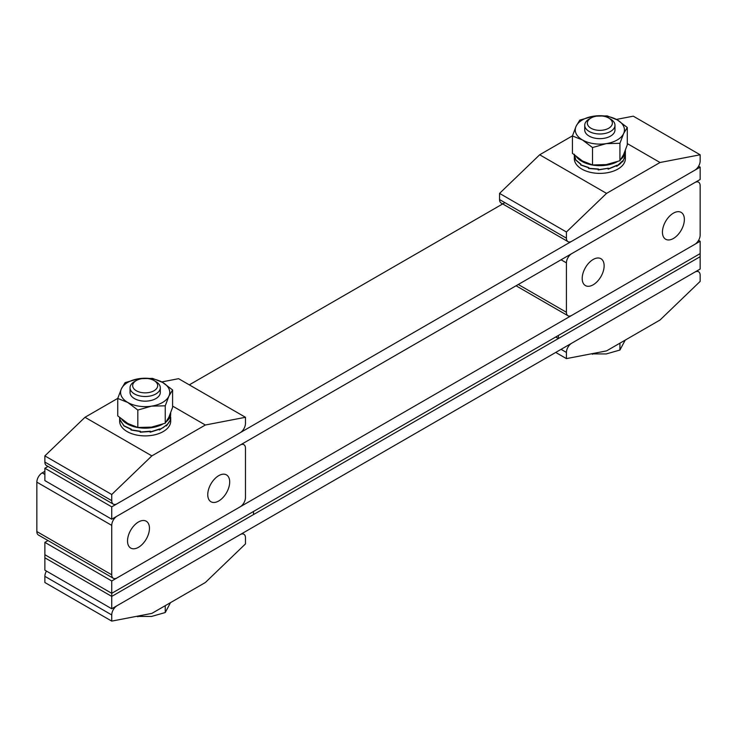 <?xml version="1.0" encoding="UTF-8"?>
<svg xmlns="http://www.w3.org/2000/svg" width="737" height="737" viewBox="0 0 737 737"><rect width="100%" height="100%" fill="white"/><g stroke="black" fill="none" stroke-linecap="round" stroke-linejoin="round"><path stroke-width="1.11" d="M48.006 540.562L44.874 542.368L111.738 580.968L700.15 241.257L698.584 240.354M700.15 241.257L700.15 269.051L111.738 608.762L44.874 570.162L44.874 557.808L111.738 596.417L111.738 608.762M44.874 542.368L44.874 554.721L111.738 593.322L700.15 253.611L558.397 335.446L558.397 338.541L700.15 256.697L111.738 596.417L44.874 557.808L44.874 554.721L111.738 593.322L111.738 580.968M593.165 259.479A15.505 8.955 120 0 0 583.031 273.141A15.505 8.955 120 0 0 585.408 285.569A15.505 8.955 120 0 0 593.165 284.804A15.505 8.955 120 0 0 603.299 271.133A15.505 8.955 120 0 0 600.922 258.705A15.505 8.955 120 0 0 593.165 259.479M673.406 213.15A15.505 8.955 120 0 0 663.272 226.821A15.505 8.955 120 0 0 665.649 239.239A15.505 8.955 120 0 0 673.406 238.475A15.505 8.955 120 0 0 683.531 224.813A15.505 8.955 120 0 0 681.154 212.385A15.505 8.955 120 0 0 673.406 213.15M518.277 284.491L566.421 312.285L566.421 262.869L561.069 259.783M566.421 312.285A7.563 4.367 120 0 0 567.987 315.749A7.563 4.367 120 0 0 571.774 315.372L694.798 244.343A7.563 4.367 120 0 0 700.15 235.075L700.15 185.669A7.563 4.367 120 0 0 698.584 182.205A7.563 4.367 120 0 0 694.798 182.573L571.774 253.611A7.563 4.367 120 0 0 566.421 262.869M697.018 270.857L698.584 271.76A7.563 4.367 120 0 1 700.15 275.223L700.15 281.405L660.03 320.005L606.542 350.895L566.421 358.615L566.421 352.433L561.069 349.347M555.726 352.433L566.421 358.615M566.421 352.433A7.563 4.367 120 0 1 571.774 343.175L694.798 272.137A7.563 4.367 120 0 1 698.584 271.76M48.006 466.438L44.874 468.244L111.738 506.853L700.15 167.133L698.584 166.23M700.15 167.133L700.15 179.487L111.738 519.207L44.874 480.598L44.874 468.244M504.9 202.647L189.298 384.861M111.738 506.853L111.738 519.207M218.723 500.985A15.505 8.955 120 0 0 228.857 487.314A15.505 8.955 120 0 0 226.48 474.886A15.505 8.955 120 0 0 218.723 475.66A15.505 8.955 120 0 0 208.589 489.322A15.505 8.955 120 0 0 210.966 501.75A15.505 8.955 120 0 0 218.723 500.985M138.482 547.305A15.505 8.955 120 0 0 148.616 533.643A15.505 8.955 120 0 0 146.239 521.216A15.505 8.955 120 0 0 138.482 521.98A15.505 8.955 120 0 0 128.358 535.652A15.505 8.955 120 0 0 130.735 548.079A15.505 8.955 120 0 0 138.482 547.305M242.335 443.803L243.901 444.706A7.563 4.367 120 0 1 245.467 448.17L245.467 497.586A7.563 4.367 120 0 1 240.124 506.853L117.091 577.882A7.563 4.367 120 0 1 113.305 578.259A7.563 4.367 120 0 1 111.738 574.796L111.738 525.38L36.85 482.145L36.85 531.561L111.738 574.796M113.305 578.259L38.416 535.025A7.563 4.367 -60 0 1 36.85 531.561M36.85 482.145A7.563 4.367 -60 0 1 42.202 472.878L44.874 474.425M44.874 471.339L42.202 472.878M243.901 444.706A7.563 4.367 120 0 0 240.124 445.084L117.091 516.112A7.563 4.367 120 0 0 111.738 525.38M555.726 336.993L558.397 338.541M111.738 596.417L111.738 593.322L253.491 511.487L253.491 514.573L111.738 596.417M242.335 533.367L243.901 534.27A7.563 4.367 120 0 1 245.467 537.734L245.467 543.915L205.347 582.516L151.859 613.396L111.738 621.116L111.738 614.944L44.874 576.343L44.874 582.516L111.738 621.116M44.874 576.343A7.563 4.367 -60 0 1 46.44 571.064M111.738 614.944A7.563 4.367 120 0 1 117.091 605.676L240.124 534.647A7.563 4.367 120 0 1 243.901 534.27M567.987 241.625L501.123 203.025A7.563 4.367 -60 0 1 499.557 199.561L499.557 193.389L566.421 231.989L566.421 238.162A7.563 4.367 120 0 0 567.987 241.625A7.563 4.367 120 0 0 571.774 241.257L694.798 170.219A7.563 4.367 120 0 0 700.15 160.961L700.15 154.779L660.03 162.499L606.542 193.389L566.421 231.989M499.557 193.389L539.677 154.779L572.465 135.848M616.418 119.422L633.286 116.179L700.15 154.779M539.677 154.779L606.542 193.389M660.03 162.499L627.279 143.586M113.305 504.136L46.44 465.535A7.563 4.367 -60 0 1 44.874 462.071L44.874 455.89L111.738 494.499L111.738 500.672A7.563 4.367 120 0 0 113.305 504.136A7.563 4.367 120 0 0 117.091 503.758L240.124 432.73A7.563 4.367 120 0 0 245.467 423.462L245.467 417.289L205.347 425.009L151.859 455.89L111.738 494.499M44.874 455.89L84.995 417.289L117.782 398.358M161.735 381.932L178.603 378.689L245.467 417.289M84.995 417.289L151.859 455.89M205.347 425.009L172.596 406.096M155.866 381.591L154.024 380.522A12.52 7.232 180 0 1 154.024 390.739A12.52 7.232 180 0 1 136.317 390.739A12.52 7.232 180 0 1 136.317 380.522A12.52 7.232 180 0 1 154.024 380.522L155.866 381.591A15.127 8.733 180 0 1 160.298 387.763A15.127 8.733 180 0 1 150.965 395.833A15.127 8.733 180 0 1 134.475 393.945A15.127 8.733 180 0 1 130.044 387.763A15.127 8.733 180 0 1 134.475 381.591L136.317 380.522M170.514 602.626L165.245 612.539L151.536 616.454L136.327 616.39M137.819 616.104L137.819 616.786M165.245 605.667L165.245 612.539M610.549 119.081L608.707 118.012A12.52 7.232 180 0 1 608.707 128.238A12.52 7.232 180 0 1 591 128.238A12.52 7.232 180 0 1 591 118.012A12.52 7.232 180 0 1 608.707 118.012L610.549 119.081A15.127 8.733 180 0 1 614.98 125.253A15.127 8.733 180 0 1 605.639 133.323A15.127 8.733 180 0 1 589.158 131.435A15.127 8.733 180 0 1 584.727 125.253A15.127 8.733 180 0 1 589.158 119.081L591 118.012M625.197 340.125L619.928 350.038L606.219 353.944L591 353.88M592.502 353.594L592.502 354.276M619.928 343.166L619.928 350.038M121.762 419.307A25.528 14.74 0 0 0 162.426 424.291M166.461 421.564A25.528 14.74 0 0 0 170.698 413.429A25.528 14.74 0 0 0 170.68 412.858M170.698 413.429L170.265 420.237L166.553 425.571L166.553 424.862L163.227 427.607L159.358 429.487M119.652 417.557L120.186 420.551L124.102 425.839L131.214 429.155L131.214 429.864L140.463 431.292L140.463 432.011L150.422 431.237L150.422 431.946L159.588 428.971L159.588 429.689M170.698 417.289L170.698 421.149A25.528 14.74 180 0 1 163.227 431.569A25.528 14.74 180 0 1 135.396 434.766A25.528 14.74 180 0 1 119.643 421.149L119.643 417.547L120.186 419.906M150.422 431.946L150.182 431.283M170.698 417.391L170.21 420.624L166.396 425.94L166.24 425.166M120.131 419.915L123.945 425.94L130.983 429.293L130.983 430.003L140.187 431.495L140.187 432.204L150.155 431.495L150.155 432.204L159.358 429.293L159.358 430.003L166.396 425.231M140.187 432.204L140.463 431.403M621.144 159.054A25.528 14.74 0 0 0 625.381 150.919A25.528 14.74 0 0 0 625.363 150.357M576.445 156.797A25.528 14.74 0 0 0 617.109 161.79M574.353 154.217L575.772 159.911L580.857 164.148L580.857 164.858L588.826 167.594L588.826 168.303L598.481 169.022L598.481 169.731L608.338 168.202L608.347 168.911L616.906 165.272L616.915 165.982L622.885 160.666L622.885 161.375L625.344 155.802L625.381 150.919M625.381 155.019L625.381 158.639A25.528 14.74 180 0 1 620.121 167.603A25.528 14.74 180 0 1 591.654 172.605A25.528 14.74 180 0 1 574.326 158.639L574.326 155.046M608.347 168.911L607.97 168.303L598.204 169.952L598.204 169.243L588.577 168.469L588.577 167.76L580.673 164.968L580.673 164.259L575.68 159.993L574.372 154.291M625.381 155.129L622.765 161.753L622.765 161.035L620.121 163.844L616.703 166.313L616.703 165.604L608.08 169.197L608.08 168.487M598.204 169.952L598.306 169.022M130.587 390.094A15.127 8.733 0 0 0 134.475 398.606A15.127 8.733 0 0 0 152.789 399.97A15.127 8.733 0 0 0 159.754 390.094M165.245 423.222L168.92 417.105L172.596 407.395L172.596 389.974L168.92 396.101L165.245 405.811L151.536 406.142L137.819 410.048L137.819 427.469L151.536 427.138L165.245 423.222L165.245 405.811M137.819 427.469L127.787 423.462L117.745 415.88L117.745 398.459L127.787 402.466L137.819 410.048M117.745 398.459L121.421 388.749L125.097 382.632L138.805 378.717L152.522 378.385L162.555 382.392L172.596 389.974M162.555 382.392A24.588 14.196 180 0 1 168.92 396.101A24.588 14.196 180 0 1 151.536 406.142A24.588 14.196 0 0 1 127.787 402.466A24.588 14.196 180 0 1 121.421 388.749A24.588 14.196 180 0 1 138.805 378.717A24.588 14.196 180 0 1 162.555 382.392M585.27 127.584A15.127 8.733 0 0 0 589.158 136.096A15.127 8.733 0 0 0 607.472 137.469A15.127 8.733 0 0 0 614.437 127.584M619.928 160.721L623.603 154.595L627.279 144.885L627.279 127.473L623.603 133.59L619.928 143.3L606.219 143.632L592.502 147.547L592.502 164.959L606.219 164.627L619.928 160.721L619.928 143.3M592.502 164.959L582.47 160.961L572.428 153.37L572.428 135.958L582.47 139.956L592.502 147.547M572.428 135.958L576.104 126.248L579.779 120.122L593.488 116.206L607.196 115.884L617.237 119.882L627.279 127.473M617.237 119.882A24.588 14.196 180 0 1 623.603 133.59A24.588 14.196 180 0 1 606.219 143.632A24.588 14.196 0 0 1 582.47 139.956A24.588 14.196 180 0 1 576.104 126.248A24.588 14.196 180 0 1 593.488 116.206A24.588 14.196 180 0 1 617.237 119.882M499.557 199.561L566.421 238.162M44.874 462.071L111.738 500.672M516.057 285.772L567.987 315.749M697.018 181.293L698.584 182.205M160.298 387.763L160.298 392.425M130.044 387.763L130.044 392.425M614.98 125.253L614.98 129.915M584.727 125.253L584.727 129.915"/></g></svg>
